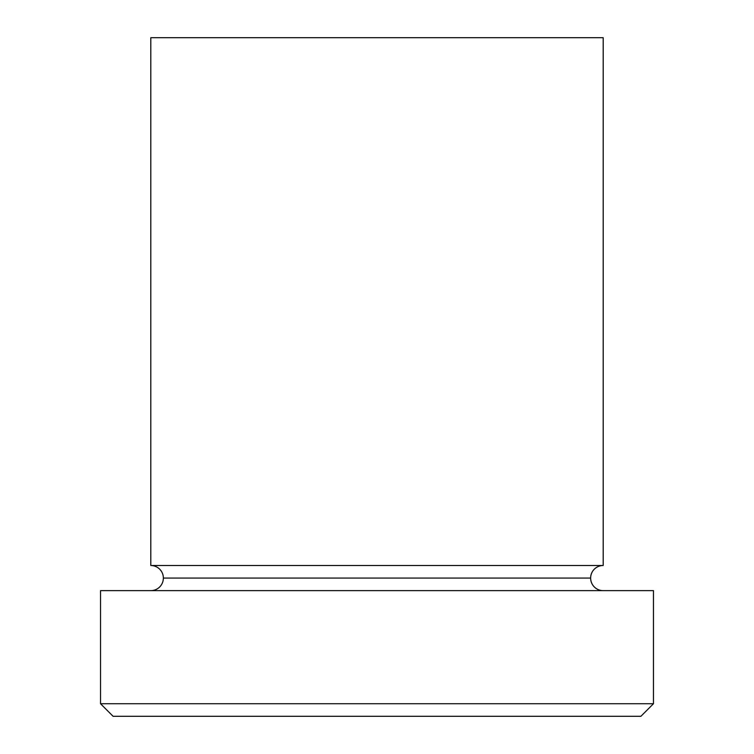 <?xml version="1.0" encoding="UTF-8"?>
<svg xmlns="http://www.w3.org/2000/svg" width="754" height="754" viewBox="0 0 754 754"><rect width="100%" height="100%" fill="white"/><g stroke="black" fill="none" stroke-linecap="round" stroke-linejoin="round"><path stroke-width="1.13" d="M100.536 703.736L113.1 716.3L640.9 716.3L653.464 703.736L100.536 703.736L653.464 703.736L653.464 590.636L100.536 590.636L100.536 703.736L100.536 590.636L653.464 590.636L653.464 703.736L640.9 716.3L113.1 716.3L100.536 703.736M163.364 578.064A12.564 12.564 0 0 1 150.8 590.636A12.564 12.564 0 0 0 163.364 578.064A12.564 12.564 0 0 0 150.8 565.5A12.564 12.564 0 0 1 163.364 578.064L590.636 578.064A12.564 12.564 0 0 1 603.2 565.5L603.2 37.7L150.8 37.7L150.8 565.5L603.2 565.5A12.564 12.564 0 0 0 590.636 578.064L163.364 578.064M603.2 590.636A12.564 12.564 0 0 1 590.636 578.064A12.564 12.564 0 0 0 603.2 590.636M150.8 37.7L603.2 37.7L603.2 565.5L150.8 565.5L150.8 37.7"/></g></svg>
